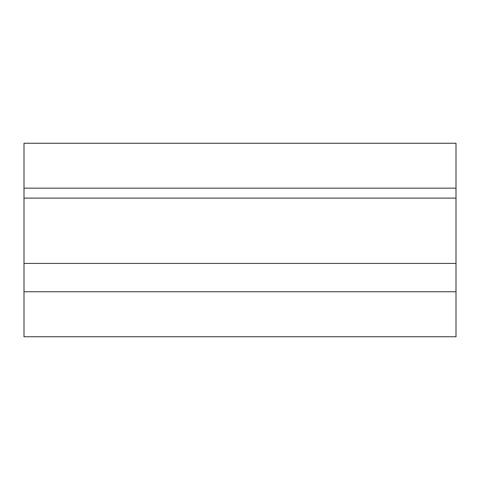 <?xml version="1.0" encoding="UTF-8"?>
<svg xmlns="http://www.w3.org/2000/svg" width="480" height="480" viewBox="0 0 480 480"><rect width="100%" height="100%" fill="white"/><g stroke="black" fill="none" stroke-linecap="round" stroke-linejoin="round"><path stroke-width="0.72" d="M24 198.114L24 188.16L456 188.16L456 336.75L24 336.75L24 198.114L456 198.114M24 188.16L24 143.25L456 143.25L456 188.16M456 291.75L24 291.75M24 263.424L456 263.424"/></g></svg>
